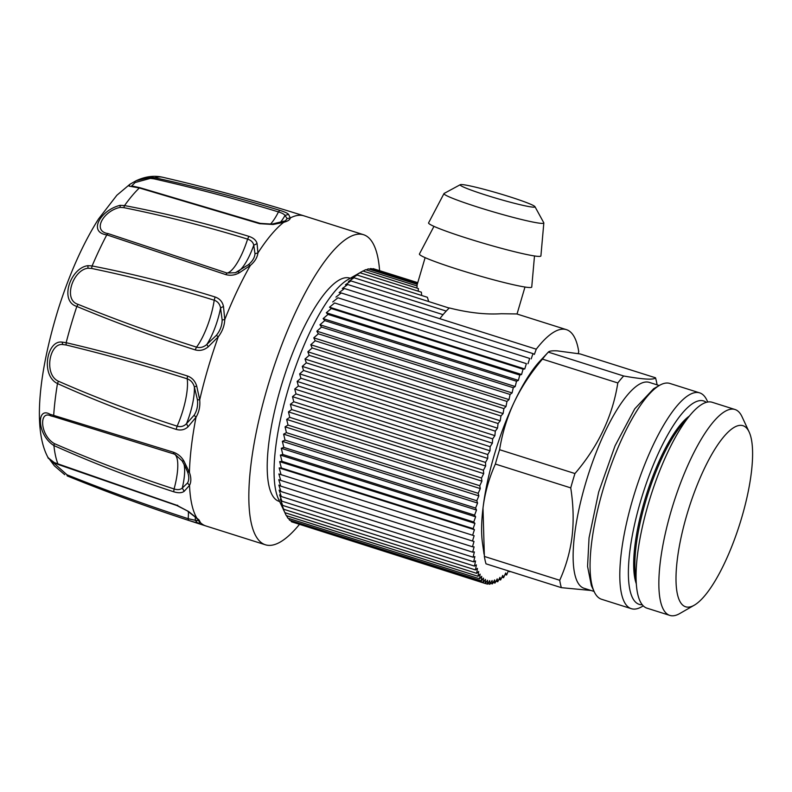 <?xml version="1.0" encoding="UTF-8"?>
<svg xmlns="http://www.w3.org/2000/svg" width="792" height="792" viewBox="0 0 792 792"><rect width="100%" height="100%" fill="white"/><g stroke="black" fill="none" stroke-linecap="round" stroke-linejoin="round"><path stroke-width="1.19" d="M48.5 457.845C46.946 457.301 48.916 458.905 54.43 462.647L176.675 505.217L188.645 511.543L198.99 519.899L200.564 522.779L197.663 523.086L188.506 520.354C147.926 507.118 107.455 492.268 67.092 475.814L68.191 476.319C113.424 494.683 159.321 511.226 205.89 525.957L265.419 544.787A162.627 45.639 107.6 0 0 299.228 524.67M184.536 465.161L187.417 471.537C189.189 476.319 189.219 480.14 187.496 483.021L182.289 488.03C180.358 489.753 177.616 490.07 174.082 488.961C133.61 475.814 93.713 460.697 54.361 443.609L53.915 445.559C37.016 435.026 36.313 406.217 49.936 414.236L173.428 452.222C178.042 453.895 181.556 456.865 183.962 461.142L189.436 472.468C191.268 477.616 191.298 481.912 189.526 485.357L184.17 491.317C181.804 493.04 178.319 493.198 173.705 491.773C133.175 478.566 93.248 463.162 53.915 445.559A156.856 44.025 107.6 0 0 58.044 464.221L58.994 464.528M58.41 381.219C43.659 374.596 49.371 342.718 62.707 344.55L66.112 344.985C106.336 354.747 146.698 366.023 187.199 378.814C190.724 380.081 193.1 382.754 194.337 386.833L197.416 399.742C198.089 405.633 196.99 410.8 194.129 415.226L186.506 423.68C183.833 426.373 180.705 427.205 177.131 426.165C136.679 413.127 97.099 398.148 58.41 381.219L57.479 383.556C40.412 375.438 46.916 339.639 62.192 342.134L66.162 342.698C106.474 352.084 146.926 363.182 187.496 376.002C192.08 377.675 195.149 381.031 196.713 386.07L199.703 399.881C200.297 406.375 199.059 412.167 196.01 417.265L188.05 426.779C184.774 429.838 180.804 430.7 176.151 429.373C135.63 416.285 96.07 401.019 57.479 383.556A156.856 44.025 107.6 0 0 53.698 415.275L54.173 416.76L174.933 454.281L182.16 460.904L185.902 467.933M78.071 304.346C62.736 299.94 72.894 269.894 88.011 268.221L91.595 268.448C132.769 276.992 173.636 287.585 214.206 300.217C217.721 301.435 219.839 304.019 220.562 307.969L222.156 319.998C222.067 325.601 220.136 330.719 216.365 335.353L206.811 344.47C203.554 347.243 200.129 348.133 196.525 347.134C156.034 334.264 116.553 319.998 78.071 304.346L76.834 306.435C59.004 301.277 70.379 267.874 87.902 265.667L92.1 265.944C133.462 274.002 174.468 284.358 215.107 296.99C219.681 298.604 222.473 301.752 223.473 306.425L224.78 319.522C224.482 325.789 222.314 331.541 218.285 336.758L208.276 346.767C204.247 350.113 199.881 351.153 195.179 349.876C154.628 336.976 115.186 322.493 76.834 306.435A156.856 44.025 107.6 0 0 66.162 342.698L66.112 344.985M108.088 233.59C91.872 231.195 103.257 210.88 120.087 207.395L123.809 207.643C165.696 216.107 206.96 226.601 247.609 239.125C251.133 240.283 253.183 242.322 253.747 245.243L254.994 253.688C254.697 257.657 252.45 261.35 248.272 264.785L235.382 272.715L227.047 273.052L108.088 233.59L106.801 234.848C87.803 232.383 100.406 210.157 120.176 205.316L124.542 205.573C166.706 213.573 208.148 223.839 248.876 236.353C253.46 237.877 256.202 240.273 257.083 243.57L257.925 252.945C257.351 257.469 254.836 261.617 250.371 265.399L239.412 272.725C235.006 275.24 230.442 275.863 225.71 274.586L106.801 234.848A156.856 44.025 107.6 0 0 92.1 265.944L91.595 268.448M139.343 187.971L129.106 186.14L129.947 184.239L136.145 180.725L150.371 177.26L154.816 177.764C197.307 186.991 238.946 197.851 279.744 210.345C284.358 211.751 287.298 213.078 288.545 214.325L290.278 217.968C290.1 219.701 287.902 221.146 283.694 222.314L273.131 224.492L259.538 223.671L139.343 187.971A156.856 44.025 107.6 0 0 124.542 205.573L123.809 207.643M198.327 519.839L198.257 520.552L195.278 520.285L188.179 518.701C147.668 505.514 107.286 490.882 67.013 474.804L67.092 475.814A156.856 44.025 107.6 0 0 68.191 476.319M67.013 474.804L51.866 461.32M54.361 443.609C39.758 435.154 38.976 409.82 50.955 415.939L54.173 416.76M271.933 224.116L260.221 223.364L140.135 187.763L131.71 185.902L135.165 182.506L150.341 178.388L154.113 178.863L154.816 177.764A156.856 44.025 107.6 0 1 162.776 177.279C210.345 188.268 257.41 201.128 303.98 215.86A162.627 45.639 107.6 0 0 290.278 217.968L287.14 218.572L285.387 220.849L271.933 224.116L273.131 224.492M379.596 270.587A162.627 45.639 107.6 0 0 371.616 241.134A162.627 45.639 107.6 0 0 363.498 234.689A162.627 45.639 107.6 0 0 276.428 359.509A162.627 45.639 107.6 0 0 257.301 538.332A162.627 45.639 107.6 0 0 265.419 544.787M195.268 517.037A35.214 9.88 -72.4 0 1 195.278 520.285L197.663 523.086M183.932 464.043A35.214 9.88 -72.4 0 1 182.289 488.03L184.17 491.317M162.776 177.279C154.262 175.28 145.381 176.428 136.145 180.725L129.947 184.239L116.879 195.238L98.535 218.968C82.952 243.679 69.528 273.715 58.281 309.088C39.343 370.587 32.264 429.125 48.173 457.806L54.985 463.112L58.42 464.567L176.982 505.593L188.645 511.543M196.713 386.07L194.337 386.833A35.214 9.88 107.6 0 1 194.396 389.159A35.214 9.88 -72.4 0 1 186.506 423.68L188.05 426.779M183.962 461.142L182.16 460.904M223.473 306.425L220.562 307.969A35.214 9.88 107.6 0 1 219.919 311.157A35.214 9.88 -72.4 0 1 206.811 344.47L208.276 346.767M239.501 270.646L237.788 271.616M237.749 271.636L239.412 272.725M235.382 272.715L237.768 271.626M238.491 271.22A35.214 9.88 -72.4 0 0 252.559 248.45A35.214 9.88 107.6 0 0 253.747 245.243L257.083 243.57M154.113 178.863C196.307 188.407 237.758 199.426 278.467 211.929C282.011 213.008 284.189 214.196 284.981 215.483L288.545 214.325M280.229 222.552A35.214 9.88 -72.4 0 0 283.585 217.85A35.214 9.88 107.6 0 0 284.981 215.483L287.14 218.572M361.112 272.022L347.906 279.616A120.344 33.779 107.6 0 0 335.719 290.308A120.344 33.779 107.6 0 0 285.744 397.94A120.344 33.779 107.6 0 0 278.487 499.059L286.268 515.632L478.012 576.289L480.13 574.131L479.566 578.794L481.724 576.348L481.298 580.843L483.496 578.101L483.209 582.417L485.427 579.398L485.268 583.516L487.506 580.239L487.496 584.13L489.733 580.595L489.862 584.268L492.099 580.496L492.367 583.912L494.604 579.922L495 583.08L497.218 578.873L497.752 581.774L499.95 577.368L500.613 579.982L502.772 575.408L503.573 577.724L505.692 572.992L506.613 575.012L508.365 570.893M293.159 522.304L485.268 583.516M290.733 520.562L291.456 521.77L483.209 582.417M288.545 518.374L289.555 520.186L481.298 580.843M286.585 515.74L287.823 518.146L479.566 578.794M283.457 509.711L284.892 512.672L476.645 573.329L478.705 571.477L478.012 576.289M476.645 573.329L477.467 568.379L475.457 569.923L476.408 564.864L474.467 566.092L475.537 560.934L473.666 561.835L474.863 556.608L473.072 557.192L474.378 551.915L472.675 552.163L474.091 546.846L472.487 546.767L474.002 541.441L472.497 541.035L474.121 535.719L278.863 473.962L280.744 480.388L278.754 479.685L280.734 486.12L278.843 485.09L280.922 491.505L279.13 490.149L281.318 496.534L279.616 494.852L281.922 501.188L280.289 499.178L282.714 505.435L281.16 503.108L283.704 509.266L282.219 506.623L284.892 512.672M278.863 473.962L474.121 535.719M472.715 534.986L474.428 529.69L279.17 467.933L280.962 474.339M279.17 467.933L281.378 467.983L473.131 528.64L474.428 529.69M473.131 528.64L474.933 523.393L279.675 461.627L281.378 467.983M279.675 461.627L282.002 461.36L473.745 522.017L474.933 523.393M473.745 522.017L475.626 516.829L280.378 455.073L282.002 461.36M280.378 455.073L282.813 454.489L474.566 515.147L475.626 516.829M474.566 515.147L476.517 510.048L281.269 448.292L282.813 454.489M281.269 448.292L283.833 447.401L475.586 508.048L476.517 510.048M475.586 508.048L477.596 503.059L282.348 441.302L283.833 447.401M282.348 441.302L285.041 440.114L476.784 500.762L477.596 503.059M476.784 500.762L478.863 495.901L283.605 434.145L285.041 440.114M283.605 434.145L286.427 432.66L478.18 493.317L478.863 495.901M478.18 493.317L480.298 488.595L285.051 426.829L286.427 432.66M285.051 426.829L288.011 425.066L479.754 485.724L480.298 488.595M479.754 485.724L481.922 481.16L286.664 419.404L288.011 425.066M286.664 419.404L289.753 417.364L481.506 478.022L481.922 481.16M481.506 478.022L483.704 473.636L288.456 411.88L289.753 417.364M288.456 411.88L291.684 409.583L483.427 470.23L483.704 473.636M483.427 470.23L485.654 466.043L290.397 404.286L291.684 409.583M290.397 404.286L293.763 401.752L485.516 462.399L485.654 466.043M485.516 462.399L487.753 458.42L292.495 396.663L293.763 401.752M292.495 396.663L296 393.891L487.753 454.549L487.753 458.42M487.753 454.549L490 450.797L294.743 389.03L296 393.891M294.743 389.03L298.386 386.041L490.139 446.698L490 450.797M490.139 446.698L492.377 443.183L297.129 381.427L298.386 386.041M297.129 381.427L300.911 378.239L492.654 438.887L492.377 443.183M492.654 438.887L494.891 435.63L299.643 373.873L300.911 378.239M299.643 373.873L303.554 370.488L495.307 431.145L494.891 435.63M495.307 431.145L497.524 428.155L302.267 366.389L303.554 370.488M302.267 366.389L306.316 362.845L498.069 423.502L497.524 428.155M498.069 423.502L500.257 420.78L305.009 359.023L306.316 362.845M305.009 359.023L309.187 355.331L500.94 415.978L500.257 420.78M500.94 415.978L503.098 413.553L307.85 351.797L309.187 355.331M307.85 351.797L312.157 347.965L503.91 408.613L503.098 413.553M503.91 408.613L506.019 406.484L310.771 344.728L312.157 347.965M310.771 344.728L315.206 340.778L506.959 401.435L506.019 406.484M506.959 401.435L509.018 399.604L313.771 337.847L315.206 340.778M313.771 337.847L318.334 333.808L510.088 394.456L509.018 399.604M510.088 394.456L512.087 392.941L316.84 331.185L318.334 333.808M316.84 331.185L321.522 327.076L513.275 387.724L512.087 392.941M513.275 387.724L515.206 386.526L319.958 324.769L321.522 327.076M319.958 324.769L324.76 320.602L516.513 381.249L515.206 386.526M516.513 381.249L518.374 380.368L323.116 318.612L324.76 320.602M323.116 318.612L328.027 314.404L519.78 375.062L518.374 380.368M519.78 375.062L521.562 374.507L326.314 312.751L328.027 314.404M326.314 312.751L331.323 308.533L523.076 369.181L521.562 374.507M523.076 369.181L524.769 368.953L329.522 307.197L331.323 308.533M329.522 307.197L334.63 302.98L526.383 363.637L524.769 368.953M526.383 363.637L334.63 302.98M332.739 301.98L337.937 297.792L529.69 358.439L527.987 363.736M529.69 358.439L337.937 297.792M335.947 297.109L341.233 292.971L532.986 353.618L531.194 358.875M418.226 291.189L418.374 288.545L362.894 271.003L354.37 276.26L357.073 275.042L351.46 278.665L354.034 277.754L348.46 281.526L350.915 280.913L345.401 284.813L347.738 284.516L342.293 288.516L344.5 288.536L339.134 292.614L341.233 292.971M363.082 271.062L365.647 269.686L417.166 285.981L416.79 288.05M366.231 269.874L368.28 268.854L417.265 284.348M369.31 269.181L370.785 268.508L417.572 283.308M372.309 268.993L373.151 268.637L417.74 282.744M375.25 269.3L417.76 282.665M509.919 571.388L508.167 571.359M509.335 571.2L509.731 571.854M505.009 574.507L506.613 575.012M501.92 577.21L503.573 577.724M498.91 579.447L500.613 579.982M495.99 581.209L497.752 581.774M493.159 582.496L495 583.08M490.436 583.308L492.367 583.912M487.822 583.615L489.862 584.268M485.318 583.447L487.496 584.13M283.704 509.266L475.457 569.923M282.714 505.435L474.467 566.092M281.922 501.188L473.666 561.835M281.318 496.534L473.072 557.192M280.922 491.505L472.675 552.163M280.734 486.12L472.487 546.767M280.744 480.388L472.497 541.035M344.5 288.536L536.253 349.193L534.382 354.38L532.986 353.618M347.738 284.516L443.055 314.662A133.274 37.402 -72.4 0 1 446.233 311.068A133.274 37.402 -72.4 0 1 449.312 307.94C468.458 312.791 485.763 314.721 501.237 313.731L516.77 313.949L566.389 329.64A133.274 37.402 -72.4 0 1 578.724 351.589L578.259 353.628M350.915 280.913L446.233 311.068M449.262 308.108L354.034 277.754M357.073 275.042L427.393 297.287L428.64 301.356M360.033 272.785L421.384 292.189L421.651 295.465M536.253 349.193A133.274 37.402 -72.4 0 1 566.389 329.64M484.031 554.143L482.457 542.886A110.583 31.037 -72.4 0 1 482.744 510.246A110.583 31.037 -72.4 0 1 483.001 508.068A110.583 31.037 -72.4 0 1 514.147 402.237A110.583 31.037 -72.4 0 1 539.966 361.063L548.321 352.123A123.592 34.69 107.6 0 0 542.441 359.113C530.729 372.933 521.294 387.308 514.147 402.237C507.147 417.216 502.296 433.046 499.594 449.707A123.592 34.69 107.6 0 0 495.376 464.053C489.02 478.17 484.892 492.852 483.001 508.068L484.367 556.439A123.592 34.69 107.6 0 0 486.001 563.825L561.36 587.664A123.592 34.69 -72.4 0 1 559.726 580.279L484.367 556.439M439.817 318.691A133.274 37.402 -72.4 0 1 443.055 314.662M559.726 580.279C565.765 566.834 569.804 552.885 571.824 538.431C573.883 522.502 573.517 505.652 570.735 487.882A123.592 34.69 -72.4 0 1 574.952 473.547C598.346 446.233 612.632 416.028 617.809 382.952A123.592 34.69 -72.4 0 1 623.66 375.992L548.321 352.123C549.153 351.034 552.173 350.608 557.35 350.876L580.14 353.945L655.499 377.784A123.592 34.69 -72.4 0 1 657.083 384.863M534.501 255.955L531.739 287.041A58.549 4.019 -163.6 0 1 514.493 284.981A58.549 4.019 -163.6 0 1 452.678 267.696A58.549 4.019 -163.6 0 1 419.433 253.984L433.957 226.364M617.809 382.952L542.441 359.113M623.66 375.992C643.381 379.467 653.994 380.071 655.499 377.784M574.952 473.547L499.594 449.707M570.735 487.882L495.376 464.053M591.05 590.476L561.36 587.664M594.079 591.436L584.12 588.288A107.979 30.304 -72.4 0 1 574.249 537.6A107.979 30.304 -72.4 0 1 574.764 533.333A107.979 30.304 -72.4 0 1 606.919 427.987A107.979 30.304 -72.4 0 1 649.242 382.378L659.211 385.526M534.966 206.682L543.767 222.74A52.034 3.574 -163.6 0 1 543.827 222.958L540.906 255.915A58.549 4.019 -163.6 0 1 523.651 253.856A58.549 4.019 -163.6 0 1 461.845 236.56A58.549 4.019 -163.6 0 1 428.591 222.859L443.985 193.575A52.034 3.574 -163.6 0 1 444.163 193.416L460.261 184.694A39.026 2.683 -163.6 0 1 471.606 186.249A39.026 2.683 -163.6 0 1 511.394 197.317A39.026 2.683 -163.6 0 1 534.966 206.682A39.026 2.683 -163.6 0 1 523.502 205.475A39.026 2.683 -163.6 0 1 481.368 193.634A39.026 2.683 -163.6 0 1 460.261 184.694M707.761 402.019L706.989 400.376A113.187 31.769 107.6 0 0 699.623 392.852L669.864 383.437A113.187 31.769 107.6 0 0 668.369 383.11A113.187 31.769 107.6 0 0 659.518 385.358L653.657 388.724L634.748 408.811L615.038 445.846L598.663 492.079L589.05 537.857L587.565 566.419L591.376 585.625L594.228 591.753A113.187 31.769 107.6 0 0 601.593 599.277L631.363 608.692A113.187 31.769 107.6 0 0 632.848 609.018A113.187 31.769 107.6 0 0 641.708 606.771L643.282 605.87M543.827 222.958A52.034 3.574 -163.6 0 1 528.492 221.126A52.034 3.574 -163.6 0 1 473.547 205.752A52.034 3.574 -163.6 0 1 443.985 193.575M659.518 385.358A113.187 31.769 107.6 0 0 605.444 481.774A113.187 31.769 107.6 0 0 594.228 591.753M699.623 392.852A113.187 31.769 107.6 0 0 698.138 392.525A113.187 31.769 107.6 0 0 634.392 493.782A113.187 31.769 107.6 0 0 631.363 608.692M642.282 604.761A106.682 29.938 -72.4 0 1 640.678 604.682A106.682 29.938 -72.4 0 1 641.391 498.514A106.682 29.938 -72.4 0 1 702.217 400.623A106.682 29.938 -72.4 0 1 706.306 402.346M689.278 416.117A93.674 26.294 107.6 0 0 634.639 547.995A93.674 26.294 107.6 0 0 636.273 583.704M636.511 586.189L635.253 573.26A93.674 26.294 -72.4 0 1 635.827 548.371A93.674 26.294 -72.4 0 1 682.447 424.076L690.901 414.216A107.979 30.304 107.6 0 0 637.174 557.499A107.979 30.304 107.6 0 0 636.511 586.189A107.979 30.304 107.6 0 0 647.034 608.187L669.834 615.404A107.979 30.304 -72.4 0 1 659.974 564.716A107.979 30.304 -72.4 0 1 691.644 457.142A107.979 30.304 -72.4 0 1 734.966 409.494A107.979 30.304 -72.4 0 1 741.995 416.661L749.123 431.967A94.971 26.651 -72.4 0 1 751.618 470.24A94.971 26.651 -72.4 0 1 694.346 605.157A94.971 26.651 -72.4 0 1 676.992 562.181A94.971 26.651 -72.4 0 1 710.434 456.756A94.971 26.651 -72.4 0 1 749.123 431.967M734.966 409.494L712.166 402.277A107.979 30.304 107.6 0 0 690.901 414.216M694.346 605.157L679.704 613.572A107.979 30.304 -72.4 0 1 669.834 615.404M350.262 278.259L349.767 278.101A117.087 32.858 107.6 0 0 327.205 290.486A117.087 32.858 107.6 0 0 274.438 411.701A117.087 32.858 107.6 0 0 279.15 501.376L279.645 501.534M198.257 520.552L200.564 522.779A162.627 45.639 107.6 0 0 205.89 525.957M187.496 483.021L189.526 485.357A162.627 45.639 107.6 0 0 196.713 517.839L195.614 517.315L198.317 519.839M50.955 415.939L49.936 414.236M194.129 415.226L196.01 417.265A162.627 45.639 107.6 0 0 189.436 472.468L187.417 471.537M62.707 344.55L62.192 342.134M216.365 335.353L218.285 336.758A162.627 45.639 107.6 0 0 199.703 399.881L197.416 399.742M88.011 268.221L87.902 265.667M248.272 264.785L250.371 265.399A162.627 45.639 107.6 0 0 224.78 319.522L222.156 319.998M120.087 207.395L120.176 205.316M281.279 222.443L283.694 222.314A162.627 45.639 107.6 0 0 257.925 252.945L254.994 253.688M150.341 178.388L150.371 177.26M55.905 463.251L54.43 462.647M188.377 511.711A39.026 10.949 107.6 0 1 188.179 518.701L188.506 520.354M173.428 452.222L173.834 453.865A39.026 10.949 107.6 0 1 175.765 455.41A39.026 10.949 107.6 0 1 174.082 488.961L173.705 491.773M177.685 505.266L176.675 505.217M187.496 376.002L187.199 378.814A39.026 10.949 107.6 0 1 187.516 384.021A39.026 10.949 107.6 0 1 177.131 426.165L176.151 429.373M215.107 296.99L214.206 300.217A39.026 10.949 107.6 0 1 212.82 307.692A39.026 10.949 107.6 0 1 196.525 347.134L195.179 349.876M248.876 236.353L247.609 239.125A39.026 10.949 107.6 0 1 244.896 246.876A39.026 10.949 107.6 0 1 227.047 273.052L225.71 274.586M260.538 223.76L259.538 223.671M270.32 224.324A39.026 10.949 107.6 0 0 275.151 217.869A39.026 10.949 107.6 0 0 278.467 211.929L279.744 210.345M197.634 519.106L198.99 519.899M49.906 459.815L54.391 465.854L64.756 474.715M303.98 215.86L363.498 234.689M187.754 511.246L195.614 517.324M425.126 257.647L416.82 285.872M524.977 287.031L517.028 314.028"/></g></svg>
